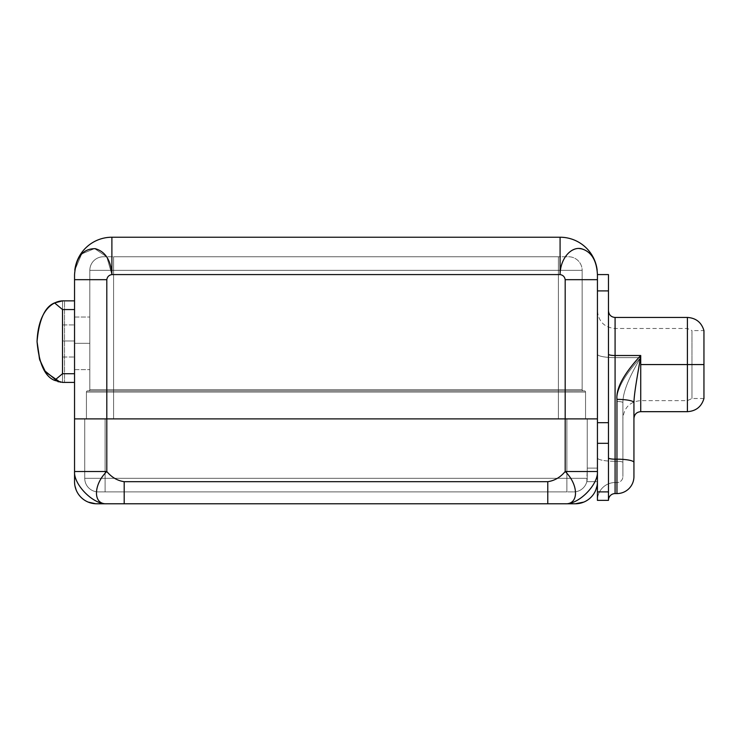 <?xml version="1.0" encoding="UTF-8"?>
<svg xmlns="http://www.w3.org/2000/svg" width="741" height="741" viewBox="0 0 741 741"><rect width="100%" height="100%" fill="white"/><g stroke="black" fill="none" stroke-linecap="round" stroke-linejoin="round"><path stroke-width="0.56" stroke-dasharray="3.71 2.78" d="M608.463 290.907L608.463 443.322L608.463 290.907L597.431 290.907L597.431 422.685L597.431 274.578L597.431 279.672L565.179 279.672L565.179 418.887L597.431 418.887L106.806 418.887L106.806 279.672L74.545 279.672L74.545 418.887L565.179 418.887L565.179 471.508C560.409 477.278 554.611 480.677 547.784 481.696L124.192 481.696L124.192 503.769L547.784 503.769L547.784 481.696L124.192 481.696C117.365 480.677 111.576 477.278 106.806 471.508C111.576 477.278 117.365 480.677 124.192 481.696L124.192 503.769L547.784 503.769L547.784 481.696C554.611 480.677 560.409 477.278 565.179 471.508L597.431 471.508L597.431 418.887L74.554 418.887L74.545 471.508C73.581 484.549 93.19 504.667 106.806 503.769L124.192 503.769L106.806 503.769C92.782 504.667 93.283 484.549 106.806 471.508L106.806 418.887L597.431 418.887L597.431 468.117L587.243 468.117L586.816 481.696L597.431 481.696L597.431 457.91A17.654 3.39 0 0 0 615.086 461.3L615.086 482.548A17.654 17.654 0 0 0 597.431 500.203A17.654 17.654 180 0 1 615.086 482.548A17.654 17.654 0 0 0 597.431 500.203L597.431 481.696L597.431 500.203A17.654 17.654 0 0 1 615.086 482.548L615.086 461.3A17.654 3.39 0 0 1 597.431 457.91A17.654 3.39 180 0 0 615.086 461.3L615.086 357.625A17.654 3.39 0 0 1 597.431 354.235A17.654 3.39 180 0 0 615.086 357.625A17.654 3.39 180 0 1 597.431 354.235L597.431 481.696A22.073 22.073 0 0 1 575.359 503.769L565.179 503.769C578.786 504.667 598.395 484.549 597.431 471.508L597.431 290.907L597.431 443.322L608.463 443.322L608.463 500.37L597.431 500.37L608.463 500.37L608.463 491.885L597.431 491.885L597.431 500.37L597.431 422.685L597.431 443.322L608.463 443.322L608.463 491.885L597.431 491.885L597.431 279.672L597.431 418.887L597.431 279.672L565.179 279.672C564.707 276.791 563.012 275.087 560.085 274.578L560.085 237.231L111.891 237.231A37.346 37.346 0 0 0 74.545 274.578A37.346 37.346 0 0 1 74.813 270.15A37.346 37.346 0 0 0 74.545 274.578A37.346 37.346 0 0 1 111.891 237.231L560.085 237.231A37.346 37.346 0 0 1 597.431 274.578A37.346 37.346 0 0 0 597.163 270.15A37.346 37.346 0 0 1 597.431 274.578L597.431 290.907L597.431 274.578L597.431 290.907L608.463 290.907L608.463 274.578M597.431 279.672L597.431 274.578A37.346 37.346 0 0 0 560.085 237.231L560.085 274.578C561.132 260.156 566.68 251.514 576.739 248.68C589.114 248.596 596.014 257.229 597.431 274.578C596.014 257.229 589.114 248.596 576.739 248.68C566.68 251.514 561.132 260.156 560.085 274.578C563.012 275.087 564.707 276.791 565.179 279.672L565.179 471.508C578.693 484.549 579.193 504.667 565.179 503.769L575.359 503.769A22.073 22.073 0 0 0 597.014 485.976L595.773 490.079M597.431 418.887L105.102 418.887L105.102 478.306L84.733 478.306A13.579 13.579 -90 0 0 98.312 491.885A13.579 13.579 90 0 1 84.733 478.306A13.579 13.579 0 0 0 98.312 491.885A13.579 13.579 0 0 1 84.733 478.306L105.102 478.306L105.102 491.885L98.312 491.885L105.102 491.885L105.102 478.306L566.874 478.306L105.102 478.306L105.102 491.885L98.312 491.885L566.874 491.885L566.874 478.306L566.874 491.885L573.664 491.885A13.579 13.579 90 0 0 587.243 478.306L566.874 478.306L566.874 491.885L105.102 491.885L573.664 491.885L566.874 491.885L566.874 418.887L566.874 478.306L105.102 478.306L105.102 418.887L84.733 418.887L84.733 478.306L84.733 418.887L84.733 478.306L105.102 478.306L84.733 478.306L84.733 418.887L105.102 418.887L105.102 478.306L587.243 478.306L566.874 478.306L566.874 418.887L84.733 418.887L105.102 418.887L105.102 491.885L573.664 491.885A13.579 13.579 0 0 0 587.243 478.306L587.243 418.887L597.431 418.887L597.431 468.117L587.243 468.117L587.243 418.887L587.243 478.306A13.579 13.579 0 0 1 573.664 491.885A13.579 13.579 -90 0 0 587.243 478.306L587.243 418.887L587.243 468.117L597.431 468.117L597.431 418.887L105.102 418.887L587.243 418.887L587.243 478.306L587.243 468.117L597.431 468.117L597.431 418.887L106.806 418.887L106.806 471.508L74.545 471.508C73.581 484.549 93.19 504.667 106.806 503.769C92.782 504.667 93.283 484.549 106.806 471.508L74.545 471.508L74.545 481.696L74.545 279.672L74.554 418.887L106.806 418.887L74.545 418.887L597.422 418.887L566.874 418.887L566.874 478.306L587.243 478.306L586.816 481.696L587.243 478.306L586.816 481.696L597.431 481.696L597.431 468.117L597.431 481.696L586.816 481.696L597.431 481.696A22.073 22.073 0 0 1 597.014 485.976M547.784 503.769L565.179 503.769L547.784 503.769M565.179 471.508C578.693 484.549 579.193 504.667 565.179 503.769C578.786 504.667 598.395 484.549 597.431 471.508L565.179 471.508M74.545 418.887L106.806 418.887L106.806 279.672C107.269 276.791 108.973 275.087 111.891 274.578L560.085 274.578L111.891 274.578L111.891 237.231L111.891 274.578C108.973 275.087 107.269 276.791 106.806 279.672L74.545 279.672L74.545 274.578L74.545 279.672M74.813 270.15L81.695 253.922L94.57 248.578L106.797 256.886L111.891 274.578L106.797 256.886L94.57 248.578L81.695 253.922L74.813 270.15M74.545 373.723L74.545 300.865L74.545 382.412L74.545 309.553L62.513 309.553L62.513 373.723L74.545 373.723L74.545 300.865L62.513 300.865L54.575 302.902L62.513 309.553L62.513 373.723L54.575 380.374L62.513 382.412L62.513 300.865L64.523 300.865L54.575 302.902L62.513 309.553L74.545 309.553L74.545 300.865L62.513 300.865L62.513 382.412L64.523 382.412L64.523 300.865L62.513 300.865L64.523 300.865L64.523 382.412L64.523 300.865L64.523 382.412L62.513 382.412L62.513 300.865L62.513 382.412L74.545 382.412L74.545 373.723L74.545 382.412L62.513 382.412L64.523 382.412L54.575 380.374L62.513 373.723L74.545 373.723M76.203 490.079A22.073 22.073 0 0 0 96.617 503.769A22.073 22.073 0 0 1 74.545 481.696A22.073 22.073 0 0 0 76.203 490.079L74.961 485.976M597.431 457.91L597.431 354.235A17.654 3.39 0 0 0 615.086 357.625L615.086 461.3A17.654 3.39 180 0 1 597.431 457.91M640.724 357.625C623.876 375.761 615.947 390.387 616.957 401.492L616.957 461.3L615.086 461.3L615.086 357.625L640.724 357.625C628.766 377.493 622.829 392.498 622.894 402.632L622.894 418.461L622.894 402.632C622.829 392.498 628.766 377.493 640.724 357.625C628.766 377.493 622.829 392.489 622.894 402.632L622.894 462.44A5.937 1.139 180 0 0 616.957 461.3L616.957 401.492C615.947 390.387 623.876 375.761 640.724 357.625L640.724 400.631L640.724 357.625L615.086 357.625L615.086 328.485L615.086 357.625L640.724 357.625L640.724 364.563L687.407 364.563L687.407 328.485L687.407 364.563L640.724 364.563L640.724 357.625L615.086 357.625L615.086 461.3L616.957 461.3L616.957 401.492C615.947 390.387 623.876 375.761 640.724 357.625C623.876 375.761 615.947 390.387 616.957 401.492A5.937 1.139 0 0 1 622.894 402.632L622.894 476.602L622.894 402.632C622.894 423.481 622.894 423.481 622.894 402.632A5.937 1.139 -0 0 0 616.957 401.492L616.957 461.3A5.937 1.139 180 0 1 622.894 462.44L622.894 402.632C622.829 392.489 628.766 377.493 640.724 357.625M633.935 402.632C634.194 391.47 638.668 369.648 640.724 355.513L615.086 355.513A6.623 1.269 180 0 1 608.463 354.235L608.463 457.91A6.623 1.269 0 0 0 615.086 459.179L615.086 493.58L616.957 493.58A16.978 16.978 0 0 0 633.935 476.602L633.935 462.44A16.978 3.26 180 0 0 616.957 459.179L615.086 459.179A6.623 1.269 180 0 1 608.463 457.91L608.463 354.235A6.623 1.269 0 0 0 615.086 355.513L615.086 493.58L616.957 493.58L616.957 459.179L616.957 493.58A16.978 16.978 180 0 0 633.935 476.602L633.935 462.44A16.978 3.26 0 0 0 616.957 459.179L616.957 399.371C615.91 388.34 623.829 373.723 640.724 355.513C623.829 373.723 615.91 388.34 616.957 399.371A16.978 3.26 -0 0 1 633.935 402.632C633.935 423.481 633.935 423.481 633.935 402.632L633.935 418.452L633.935 402.632C634.194 391.47 638.668 369.639 640.724 355.513C638.668 369.639 634.194 391.47 633.935 402.632L633.935 418.461L633.935 402.632A16.978 3.26 -0 0 0 616.957 399.371L616.957 459.179L615.086 459.179L615.086 317.444L615.086 355.513L640.724 355.513L640.724 400.631L640.724 364.563L687.407 364.563L687.407 400.631L687.407 364.563L640.724 364.563L687.407 364.563L687.407 400.631L687.407 364.563L691.964 364.563L691.964 398.51L691.964 364.563L687.407 364.563L687.407 411.672L687.407 364.563L703.95 364.563L691.964 364.563L691.964 398.51L691.964 364.563L703.95 364.563L687.407 364.563L687.407 328.485L687.407 364.563L691.964 364.563L691.964 330.606L691.964 364.563L703.95 364.563L703.95 330.606L691.964 330.606L691.964 364.563L691.964 330.606L687.407 328.485L615.086 328.485C604.461 327.531 598.58 321.65 597.431 310.831M640.724 355.513L640.724 364.563L687.407 364.563L687.407 317.444L687.407 364.563L703.95 364.563L703.95 398.51L703.95 330.606M640.724 364.563L640.724 411.672L640.724 364.563M608.463 422.685L597.431 422.685L608.463 422.685M608.463 500.203L608.463 457.91L608.463 500.203A6.623 6.623 180 0 1 615.086 493.58A6.623 6.623 0 0 0 608.463 500.203M622.894 476.602L622.894 462.44A5.937 1.139 0 0 0 616.957 461.3L616.957 482.548A5.937 5.937 180 0 0 622.894 476.602A5.937 5.937 0 0 1 616.957 482.548A5.937 5.937 0 0 0 622.894 476.602A5.937 5.937 0 0 1 616.957 482.548L616.957 461.3A5.937 1.139 0 0 1 622.894 462.44L622.894 476.602M616.957 461.3L616.957 482.548L615.086 482.548L615.086 461.3L616.957 461.3L615.086 461.3L615.086 482.548L616.957 482.548L615.086 482.548L616.957 482.548L616.957 461.3M86.428 418.887L585.547 418.887L86.428 418.887L86.428 392.063L113.595 392.063L113.595 418.887L86.428 418.887L558.381 418.887L558.381 390.868L584.362 390.868L113.595 390.868L113.595 392.063L86.428 392.063A1.186 1.186 90 0 1 87.614 390.868L583.343 390.868L87.614 390.868A1.186 1.186 0 0 0 86.428 392.063L113.595 392.063L113.595 390.868L113.595 392.063L585.547 392.063A1.186 1.186 -90 0 0 584.362 390.868L558.381 390.868L558.381 392.063L558.381 390.868L584.362 390.868A1.186 1.186 90 0 1 585.547 392.063A1.186 1.186 0 0 0 584.362 390.868A1.186 1.186 0 0 1 585.547 392.063L113.595 392.063L113.595 390.868L558.381 390.868L558.381 392.063L113.595 392.063L113.595 418.887L113.595 392.063L585.547 392.063L585.547 418.887L558.381 418.887L558.381 392.063L558.381 418.887L585.547 418.887L585.547 392.063L585.547 418.887L585.547 392.063L558.381 392.063L558.381 418.887L113.595 418.887L113.595 392.063L86.428 392.063L86.428 418.887M87.614 390.868A1.186 1.186 -90 0 0 86.428 392.063A1.186 1.186 0 0 1 87.614 390.868M558.381 389.683L582.148 389.683A1.186 1.186 0 0 0 583.343 390.868L558.381 390.868L558.381 389.683L582.148 389.683L582.148 270.335L558.381 270.335L558.381 389.683L113.595 389.683L113.595 270.335L558.381 270.335L558.381 390.868L113.595 390.868L113.595 389.683L558.381 389.683L558.381 270.335L89.828 270.335L89.828 389.683L113.595 389.683L113.595 390.868L88.633 390.868A1.186 1.186 90 0 0 89.828 389.683L113.595 389.683L113.595 270.335L113.595 389.683L89.828 389.683L89.828 270.335L89.828 389.683A1.186 1.186 -90 0 1 88.633 390.868A1.186 1.186 0 0 0 89.828 389.683A1.186 1.186 0 0 1 88.633 390.868L113.595 390.868L113.595 389.683L89.828 389.683L89.828 270.335L113.595 270.335L113.595 389.683L558.381 389.683L113.595 389.683L113.595 390.868L558.381 390.868L558.381 389.683L558.381 390.868L583.343 390.868A1.186 1.186 -90 0 1 582.148 389.683L558.381 389.683L558.381 270.335L582.148 270.335L582.148 389.683L558.381 389.683M89.828 343.333L89.828 369.648L89.828 317.028L89.828 369.648L89.828 317.028L89.828 369.648L89.828 343.333L74.545 343.333L74.545 369.648L74.545 343.333L89.828 343.333L89.828 317.028L89.828 343.333L74.545 343.333L74.545 369.648L74.545 317.028L74.545 343.333L74.545 317.028L74.545 343.333L89.828 343.333L89.828 369.648L89.828 343.333L74.545 343.333L74.545 369.648L74.545 343.333L89.828 343.333L89.828 317.028L89.828 343.333L74.545 343.333L74.545 369.648L74.545 317.028L74.545 343.333L74.545 317.028L74.545 343.333L89.828 343.333M582.148 389.683L582.148 270.335L582.148 389.683A1.186 1.186 90 0 0 583.343 390.868A1.186 1.186 0 0 1 582.148 389.683M568.569 256.757A13.579 13.579 -90 0 1 582.148 270.335A13.579 13.579 0 0 0 568.569 256.757L103.407 256.757L558.381 256.757L113.595 256.757L113.595 270.335L89.828 270.335A13.579 13.579 -90 0 1 103.407 256.757L113.595 256.757L103.407 256.757A13.579 13.579 90 0 0 89.828 270.335A13.579 13.579 0 0 1 103.407 256.757A13.579 13.579 0 0 0 89.828 270.335L113.595 270.335L113.595 256.757L113.595 270.335L558.381 270.335L558.381 256.757L558.381 270.335L582.148 270.335A13.579 13.579 90 0 0 568.569 256.757A13.579 13.579 0 0 1 582.148 270.335L113.595 270.335L113.595 256.757L558.381 256.757L558.381 270.335L558.381 256.757L568.569 256.757M74.545 340.971C74.545 320.362 74.545 320.362 74.545 340.971C74.545 361.58 74.545 361.58 74.545 340.971L74.545 324.929L74.545 340.971L62.513 340.971L62.513 324.929L62.513 340.971L74.545 340.971L74.545 357.014L74.545 340.971L62.513 340.971C62.513 320.362 62.513 320.362 62.513 340.971C62.513 361.58 62.513 361.58 62.513 340.971L62.513 357.014L62.513 340.971L74.545 340.971C74.545 320.362 74.545 320.362 74.545 340.971C74.545 361.58 74.545 361.58 74.545 340.971L74.545 324.929L74.545 340.971L62.513 340.971L62.513 324.929L62.513 340.971L74.545 340.971L74.545 357.014L74.545 340.971L62.513 340.971C62.513 320.362 62.513 320.362 62.513 340.971C62.513 361.58 62.513 361.58 62.513 340.971L62.513 357.014L62.513 340.971L74.545 340.971M88.17 502.092L95.57 503.741M703.95 398.51L691.964 398.51L687.407 400.631L640.724 400.631C629.998 401.594 624.052 407.531 622.894 418.461M74.545 369.648L89.828 369.648L74.545 369.648M74.545 317.028L89.828 317.028L74.545 317.028M62.513 324.929L74.545 324.929L62.513 324.929M62.513 357.014L74.545 357.014L62.513 357.014"/><path stroke-width="1.11" d="M560.085 237.231L111.891 237.231A37.346 37.346 0 0 0 74.813 270.15A37.346 37.346 0 0 1 111.891 237.231L111.891 274.578C110.844 260.156 105.296 251.514 95.237 248.68C82.862 248.596 75.962 257.229 74.545 274.578L74.545 279.672L74.545 274.578C75.962 257.229 82.862 248.596 95.237 248.68C105.296 251.514 110.844 260.156 111.891 274.578L111.891 237.231L560.085 237.231L560.085 274.578L111.891 274.578C108.973 275.087 107.269 276.791 106.806 279.672L106.806 471.508L74.545 471.508L74.545 279.672L106.806 279.672C107.269 276.791 108.973 275.087 111.891 274.578L560.085 274.578L560.085 237.231A37.346 37.346 0 0 1 597.163 270.15A37.346 37.346 0 0 0 560.085 237.231M597.431 274.578C596.635 260.156 591.235 251.514 581.213 248.68C570.561 246.42 560.085 259.406 560.085 274.578C563.012 275.087 564.707 276.791 565.179 279.672C564.707 276.791 563.012 275.087 560.085 274.578C560.085 259.406 570.561 246.42 581.213 248.68C591.235 251.514 596.635 260.156 597.431 274.578L597.431 500.37L597.431 491.885L608.463 491.885L608.463 500.37L597.431 500.37L608.463 500.37L608.463 443.322L608.463 491.885L597.431 491.885L597.431 471.508L565.179 471.508L565.179 418.887L74.545 418.887L74.545 471.508L106.806 471.508C111.576 477.278 117.365 480.677 124.192 481.696L547.784 481.696C554.611 480.677 560.409 477.278 565.179 471.508L565.179 279.672L597.431 279.672L597.431 274.578L608.463 274.578L608.463 290.907L597.431 290.907L608.463 290.907C608.463 269.576 608.463 269.576 608.463 290.907L608.463 443.322L597.431 443.322L608.463 443.322L608.463 290.907M595.773 490.079A22.073 22.073 0 0 1 583.806 502.092L575.359 503.769A22.073 22.073 0 0 0 583.806 502.092L575.359 503.769L565.179 503.769L575.359 503.769A22.073 22.073 0 0 0 597.431 481.696A22.073 22.073 0 0 1 595.773 490.079L597.014 485.976M74.545 279.672L106.806 279.672L106.806 418.887L597.431 418.887L597.431 471.508C598.395 484.549 578.786 504.667 565.179 503.769L96.617 503.769L124.192 503.769L124.192 481.696L547.784 481.696L547.784 503.769L565.179 503.769C579.193 504.667 578.693 484.549 565.179 471.508L597.431 471.508C598.395 484.549 578.786 504.667 565.179 503.769C579.193 504.667 578.693 484.549 565.179 471.508C560.409 477.278 554.611 480.677 547.784 481.696L547.784 503.769L124.192 503.769L124.192 481.696C117.365 480.677 111.576 477.278 106.806 471.508C93.283 484.549 92.782 504.667 106.806 503.769C93.19 504.667 73.581 484.549 74.545 471.508L74.545 481.696L74.545 471.508C73.581 484.549 93.19 504.667 106.806 503.769C92.782 504.667 93.283 484.549 106.806 471.508L106.806 418.887L74.545 418.887M74.545 481.696A22.073 22.073 0 0 0 96.617 503.769A22.073 22.073 0 0 1 74.545 481.696M597.431 418.887L565.179 418.887L565.179 279.672L597.431 279.672M58.372 381.865L44.738 370.824L39.505 359.107L37.05 341.638C38.995 363.572 44.831 376.484 54.575 380.374L62.513 382.412L74.545 382.412L62.513 382.412L54.575 380.374C44.84 376.493 39.004 363.581 37.05 341.638C38.995 319.704 44.831 306.793 54.575 302.902C44.831 306.793 38.995 319.704 37.05 341.638C38.282 310.155 52.926 301.216 62.513 300.865C52.926 301.216 38.282 310.155 37.05 341.638L39.81 360.107L45.599 372.112L60.271 382.254L45.59 372.102L39.81 360.098L37.05 341.638C39.004 363.581 44.84 376.493 54.575 380.374C44.831 376.484 38.995 363.572 37.05 341.638C39.004 319.695 44.84 306.783 54.575 302.902C44.84 306.783 39.004 319.695 37.05 341.638C38.282 310.183 52.907 301.216 62.513 300.865L74.545 300.865L62.513 300.865C52.907 301.216 38.282 310.183 37.05 341.638L39.495 359.061L44.692 370.769L58.27 381.837M54.575 302.902L62.513 300.865L54.575 302.902L62.513 309.553L62.513 373.723L74.545 373.723L62.513 373.723L62.513 309.553L54.575 302.902M74.545 309.553L62.513 309.553L74.545 309.553M54.575 380.374L62.513 373.723L54.575 380.374M633.935 418.461C634.37 414.293 636.639 412.033 640.724 411.672L640.724 364.563L640.724 411.672L687.407 411.672L687.407 364.563L640.724 364.563L687.407 364.563L687.407 317.444L687.407 364.563L703.95 364.563L703.95 330.606L703.95 398.51C701.486 406.726 695.966 411.116 687.407 411.672L687.407 364.563L703.95 364.563L703.95 398.51M608.463 310.831C608.898 314.888 611.103 317.092 615.086 317.444L615.086 355.513L640.724 355.513C638.668 369.648 634.194 391.47 633.935 402.632L633.935 462.44A16.978 3.26 180 0 0 616.957 459.179L616.957 493.58L615.086 493.58A6.623 6.623 0 0 0 608.463 500.203A6.623 6.623 0 0 1 615.086 493.58L615.086 355.513A6.623 1.269 0 0 1 608.463 354.235A6.623 1.269 180 0 0 615.086 355.513L615.086 459.179A6.623 1.269 0 0 1 608.463 457.91A6.623 1.269 180 0 0 615.086 459.179L616.957 459.179L616.957 399.371C615.91 388.349 623.829 373.723 640.724 355.513L640.724 364.563L640.724 355.513L615.086 355.513L615.086 317.444L687.407 317.444C695.966 318 701.486 322.391 703.95 330.606M597.431 422.685L608.463 422.685L597.431 422.685M640.724 355.513C623.829 373.723 615.91 388.349 616.957 399.371A16.978 3.26 0 0 1 633.935 402.632L633.935 476.602A16.978 16.978 0 0 1 616.957 493.58L616.957 399.371A16.978 3.26 0 0 1 633.935 402.632M633.935 462.44L633.935 476.602A16.978 16.978 0 0 1 616.957 493.58L615.086 493.58L615.086 459.179L616.957 459.179A16.978 3.26 0 0 1 633.935 462.44M74.961 485.976L76.203 490.079M88.17 502.092L95.57 503.741"/></g></svg>
